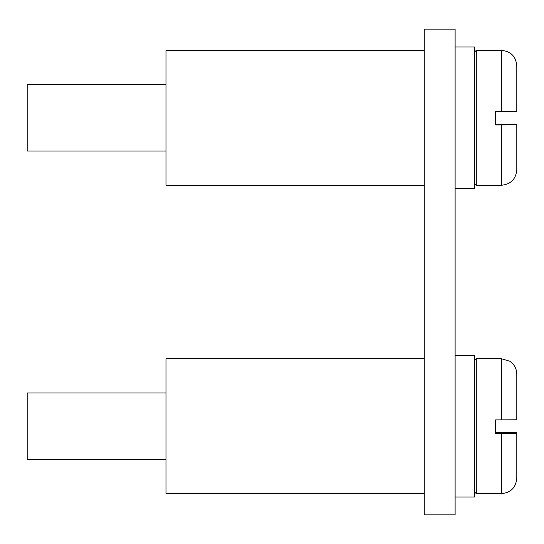 <?xml version="1.0" encoding="UTF-8"?>
<svg xmlns="http://www.w3.org/2000/svg" width="544" height="544" viewBox="0 0 544 544"><rect width="100%" height="100%" fill="white"/><g stroke="black" fill="none" stroke-linecap="round" stroke-linejoin="round"><path stroke-width="0.82" d="M455.117 29.124L424.279 29.124L424.279 514.876L455.117 514.876L455.117 29.124M455.117 355.368L474.395 355.368L474.395 497.039L455.117 497.039M424.279 358.741L165.981 358.741L165.981 493.666L424.279 493.666M474.395 491.742L476.32 493.666L476.32 358.741L501.378 358.741L509.742 361.209C514.291 364.33 516.644 368.648 516.8 374.163L516.8 419.784L495.598 419.88L495.598 433.378L501.378 433.378L501.378 493.666C510.748 492.755 515.882 487.614 516.8 478.251L516.8 433.276L501.378 433.378M165.981 392.952L27.2 392.952L27.2 459.456L165.981 459.456M495.598 432.528L516.8 432.623L516.8 433.276M424.279 50.334L165.981 50.334L165.981 185.259L424.279 185.259M474.395 183.335L476.32 185.259L476.32 50.334L501.378 50.334C510.748 51.245 515.882 56.386 516.8 65.749L516.8 111.377L495.598 111.472L495.598 124.964L501.378 124.964L501.378 185.259C510.748 184.348 515.882 179.207 516.8 169.837L516.8 124.216L516.8 169.837M165.981 84.544L27.2 84.544L27.2 151.048L165.981 151.048M495.598 124.12L516.8 124.216M516.8 124.868L501.378 124.964M455.117 46.961L474.395 46.961L474.395 188.632L455.117 188.632M501.378 358.741L501.378 419.88M501.378 50.334L501.378 111.472M476.32 358.741L474.395 360.665M476.32 493.666L501.378 493.666M476.32 50.334L474.395 52.258M476.32 185.259L501.378 185.259"/></g></svg>
